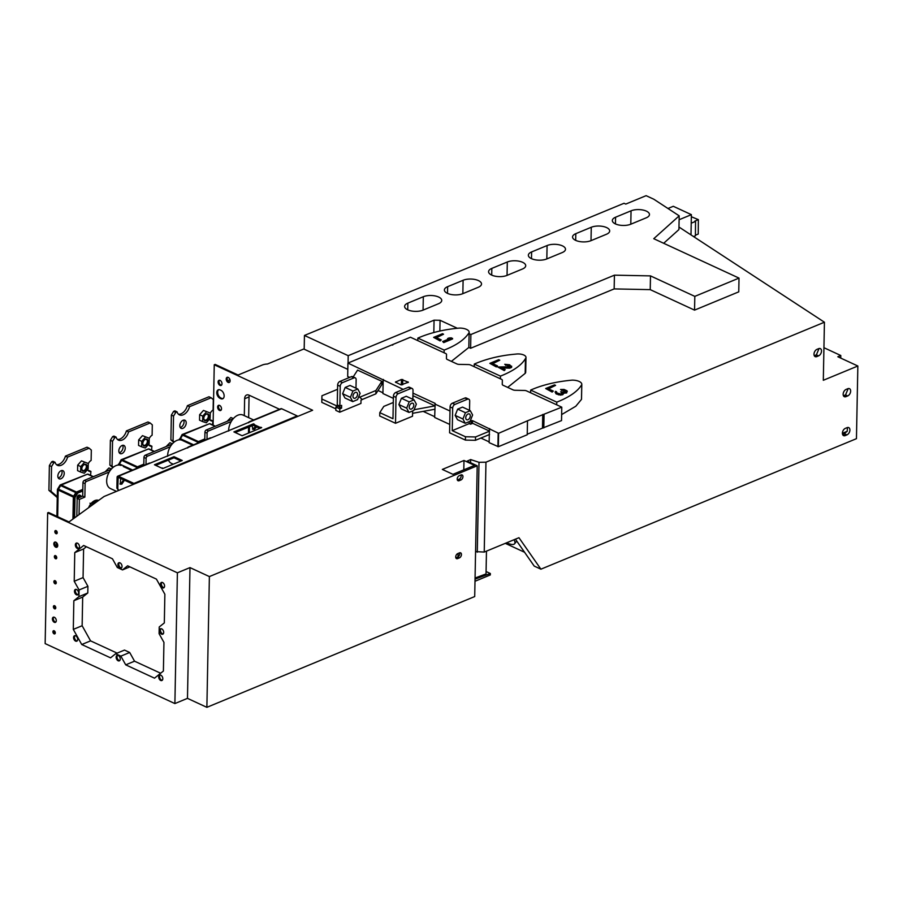 <?xml version="1.0" encoding="UTF-8"?>
<svg xmlns="http://www.w3.org/2000/svg" width="903" height="903" viewBox="0 0 903 903"><rect width="100%" height="100%" fill="white"/><g stroke="black" fill="none" stroke-linecap="round" stroke-linejoin="round"><path stroke-width="1.35" d="M179.381 439.817L182.113 434.535L208.74 424.004M198.513 442.775L204.789 439.795M204.8 439.513L197.949 443.012M180.781 439.896L180.171 439.817M215.106 426.318L209.496 423.721L183.264 434.569L198.423 441.578L204.812 438.937M197.035 443.396L197.791 442.154L182.632 435.156L180.442 438.723L193.614 444.807M198.423 441.578L197.723 443.113M204.8 439.4L198.491 442.131M180.171 439.614L180.442 438.723M209.417 423.721L182.632 434.794L180.182 439.129M182.632 435.156L183.264 434.569M180.182 439.072L182.857 434.761M209.496 423.721L215.354 426.216L209.959 423.699M180.058 439.016L180.036 439.806M180.047 439.264L179.404 438.971M112.796 467.63L109.895 465.113L110.38 440.303L112.638 436.6L114.805 437.605L116.069 437.075A9.29 5.915 114.8 0 0 118.474 440.122A9.29 5.915 114.8 0 0 128.565 431.916L150.158 422.976L152.314 424.85L152.122 435.201A6.186 3.939 -65.2 0 0 149.243 438.486M122.661 445.314A4.492 2.856 -65.2 0 1 122.458 449.717A4.492 2.856 -65.2 0 1 119.241 452.719M149.119 445.281A6.186 3.939 114.8 0 0 149.74 445.202L151.907 446.206L151.569 450.123M112.638 436.6L113.902 436.081L116.069 437.075M117.469 439.445A9.29 5.915 114.8 0 0 126.397 430.912L147.99 421.983L150.158 422.976M118.824 450.845A4.492 2.856 114.8 0 0 120.144 453.588A4.492 2.856 114.8 0 0 124.625 450.721A4.492 2.856 114.8 0 0 123.914 445.45A4.492 2.856 114.8 0 0 120.607 446.567A4.492 2.856 114.8 0 0 118.824 450.845M151.907 446.206A6.186 3.939 -65.2 0 1 150.079 446.048A6.186 3.939 -65.2 0 1 148.589 444.332M114.805 437.605L112.536 441.296L112.062 466.117L113.315 467.201M126.397 430.912L128.565 431.916M112.536 441.296L110.38 440.303M112.062 466.117L109.895 465.113M141.624 446.816L145.327 447.99L149.142 443.712L149.243 438.248L142.46 435.652L138.656 439.93L138.554 445.393L141.624 446.816L141.726 441.353L138.656 439.93M149.243 438.248L142.46 435.652M145.541 437.075L141.726 441.353M145.372 445.868A3.714 2.37 -65.2 0 1 142.787 443.61A3.714 2.37 -65.2 0 1 144.536 439.817A3.714 2.37 -65.2 0 1 148.058 440.845A3.714 2.37 -65.2 0 1 145.372 445.868M142.787 443.441A3.183 2.032 114.8 0 0 143.735 445.258A3.183 2.032 114.8 0 0 145.011 445.224A3.183 2.032 114.8 0 0 147.223 442.312A3.183 2.032 114.8 0 0 146.41 439.468A3.183 2.032 114.8 0 0 144.412 439.93M143.464 441.195A3.183 2.032 -65.2 0 1 143.137 441.894M118.395 465.034L121.126 459.751L147.753 449.231M137.527 468.002L143.803 465.022M143.803 464.74L136.951 468.239M119.783 465.113L119.173 465.045M154.12 451.545L148.498 448.949L122.277 459.796L137.437 466.795L143.814 464.153M136.048 468.612L136.804 467.382L121.645 460.372L119.456 463.939L132.628 470.034M137.437 466.795L136.737 468.33M143.803 464.627L137.504 467.348M119.185 464.842L119.456 463.939M148.419 448.949L121.645 460.022L119.196 464.356M121.645 460.372L122.277 459.796M119.196 464.3L121.871 459.988M148.498 448.949L154.368 451.432M119.061 464.244L119.049 465.034M119.061 464.492L118.406 464.187M116.476 491.356L110.403 488.546A12.687 8.082 -65.2 0 1 109.24 471.998L86.485 481.412A1.862 1.185 114.8 0 0 85.119 483.624L84.859 497.113L79.34 499.404L77.173 498.4L76.834 516.245M79.34 499.404L79.046 514.642M189.009 447.064L211.099 437.932A1.862 1.174 67.5 0 0 210.365 437.876L188.264 447.019A1.862 1.174 -112.5 0 1 189.009 447.064L150.112 463.149A1.862 1.174 67.5 0 0 149.367 463.104L117.695 476.208A1.862 1.174 -112.5 0 0 117.097 477.326L116.893 488.173L117.762 488.568L118.169 477.348L133.475 484.335M167.653 456.275A12.687 8.082 -65.2 0 1 170.238 446.771A12.687 8.082 -65.2 0 1 176.932 440.404A12.687 8.082 -65.2 0 1 182.034 440.292L192.666 445.202M173.274 464.198L171.389 463.329A12.687 8.082 -65.2 0 1 168.443 460.09M188.264 447.019A1.862 1.174 -112.5 0 0 187.677 447.99M211.099 437.932L249.996 421.848A1.862 1.174 -112.5 0 0 249.251 421.791A1.862 1.174 -112.5 0 0 248.675 422.773M228.651 431.047A12.687 8.082 -65.2 0 1 231.224 421.543A12.687 8.082 -65.2 0 1 237.929 415.177A12.687 8.082 -65.2 0 1 243.031 415.064L253.653 419.974M252.49 429.094L255.775 426.509M252.118 425.482L252.896 429.365L254.398 429.331L256.644 426.905M248.585 426.938L248.472 433.101M249.465 426.577L249.352 432.729M249.251 421.791L280.935 408.698A1.862 1.174 67.5 0 1 281.668 408.743L297.189 415.911L297.177 416.633M297.189 415.911L133.949 483.421L133.937 484.143M162.371 467.946L161.818 468.172L162.687 468.578L182.237 460.485L174.008 456.681L154.458 464.774L162.359 468.431M174.008 456.681L173.986 457.798L180.961 461.015M156.264 465.124L173.986 457.798M259.85 428.394L253.743 425.573L253.766 424.455L260.267 427.458L260.245 428.225M235.152 432.503L253.754 425.087M260.798 427.999L260.82 427.232L261.678 427.627L242.128 435.72L233.9 431.916L253.45 423.823L253.427 424.941M253.45 423.823L254.319 424.229L253.766 424.455M117.695 476.208A1.862 1.174 -112.5 0 1 118.428 476.253L133.949 483.421M118.665 490.464L116.893 488.173M118.654 490.464L117.762 488.568M109.24 471.998A12.687 8.082 -65.2 0 1 115.945 465.632A12.687 8.082 -65.2 0 1 121.047 465.519A1.862 1.185 114.8 0 0 120.855 465.429M119.907 483.929L120.934 483.771L123.621 479.775M120.675 478.409L120.313 484.2L121.803 484.166L124.49 480.182M105.132 471.806L108.958 467.946L111.351 469.063M110.505 470.091L110.256 469.978A1.862 1.185 114.8 0 0 109.511 469.989L84.318 480.407A1.862 1.185 114.8 0 0 82.952 482.631L82.692 496.119L84.859 497.113M166.118 446.579L169.945 442.718L172.349 443.836M171.502 444.874L171.243 444.75A1.862 1.185 114.8 0 0 170.498 444.773L145.304 455.191A1.862 1.185 114.8 0 0 143.949 457.403L143.791 465.417M170.238 446.771L147.471 456.184A1.862 1.185 114.8 0 0 146.117 458.408L145.993 464.503M184.426 441.398A1.862 1.185 114.8 0 0 184.235 441.274L182.067 440.269A1.862 1.185 114.8 0 0 181.853 440.212M245.413 416.17A1.862 1.185 114.8 0 0 245.232 416.046L243.065 415.053A1.862 1.185 114.8 0 0 242.839 414.985M233.335 418.608L230.92 417.491L227.116 421.351M232.489 419.647L232.24 419.523A1.862 1.185 114.8 0 0 231.484 419.545L206.302 429.963A1.862 1.185 114.8 0 0 204.936 432.176L204.789 440.19M231.224 421.543L208.458 430.968A1.862 1.185 114.8 0 0 207.103 433.18L206.99 439.276M77.173 498.4L82.692 496.119M693.549 236.575L695.412 235.818L695.547 221.416L691.224 223.176M695.412 235.198L698.233 234.046L698.369 219.643L694.813 221.088L695.547 221.416M691.348 216.743L698.369 219.643M509.969 366.731L497.79 367.024L504.28 370.027L505.217 369.643L500.172 367.307L508.818 367.679L511.629 366.832L509.687 364.789L504.732 364.304L508.57 365.094L509.969 366.731M442.651 341.537L443.723 342.598L452.561 338.941L451.489 337.88L449.096 337.925L447.583 338.546L449.987 338.512L442.651 341.537L443.734 342.045L452.572 338.388M447.583 338.546L448.577 339.088M436.465 337.699L443.554 334.212L442.47 333.715L433.632 337.372L440.122 340.375L441.251 339.912L435.833 337.406L443.554 334.212M433.632 337.372L440.111 340.928L441.251 339.912M417.852 338.094L444.152 350.082C456.534 345.296 464.864 339.449 469.154 332.552A9.188 4.018 1.1 0 0 469.176 332.281A9.188 4.018 1.1 0 0 459.469 328.082C444.039 329.414 430.167 332.755 417.852 338.094L417.807 340.623M504.732 364.304L510.037 366.584M501.504 367.916L509.732 368.164L511.617 367.386L511.651 366.189M497.79 367.024L504.269 370.58L505.217 369.643M492.688 363.683L499.765 360.195L498.682 359.699L489.844 363.356L496.345 366.358L497.474 365.896L492.056 363.39L499.765 360.195M489.844 363.356L496.334 366.911L497.474 365.896M474.267 364.078L500.465 376.111C513.254 371.054 521.584 365.207 525.456 358.581A7.574 3.319 1.1 0 0 525.986 357.407A7.574 3.319 1.1 0 0 515.782 354.111C500.397 355.443 486.559 358.762 474.267 364.078L474.21 366.697M555.097 392.06L556.124 393.922L560.492 395.119L562.919 394.588L563.709 393.234L566.689 392.873L566.96 390.785L564.07 389.453L560.56 389.475L564.398 390.265L566 391.496L564.307 392.195L560.639 391.823L562.422 393.132L560.718 394.001L557.264 393.053L555.684 391.338L555.097 392.06L556.135 393.369L560.503 394.566L563.506 393.64L563.179 392.67L566.7 392.32L567.298 391.281M556.462 392.444L556.587 391.755M560.639 391.823L562.264 393.336M560.56 389.475L565.865 391.755M548.516 388.854L555.593 385.367L554.51 384.87L545.672 388.527L552.162 391.53L553.291 391.067L547.884 388.561L555.593 385.367M545.672 388.527L552.151 392.083L553.291 391.067M581.769 384.61A9.188 4.018 1.1 0 0 581.803 384.339A9.188 4.018 1.1 0 0 572.096 380.14C556.113 381.619 542.297 384.938 530.671 390.073L556.779 402.14C569.556 397.083 577.897 391.236 581.769 384.61L581.487 399.386A9.188 4.018 1.1 0 0 581.509 399.115A9.188 4.018 1.1 0 0 581.498 398.844M507.678 387.387L525.174 373.368A7.574 3.319 1.1 0 0 525.704 372.183L525.986 357.407M561.643 414.579L575.798 406.248L581.487 399.386M470.418 420.459L472.54 420.663L498.614 433.305L527.499 420.787L527.239 434.196L561.531 420.584L561.779 407.174L526.562 390.897A3.093 1.354 1.1 0 0 524.383 390.457L515.139 390.277A3.093 1.354 -178.9 0 1 512.96 389.836L503.14 385.299A3.093 1.354 -178.9 0 1 502.26 384.328A3.093 1.354 -178.9 0 1 502.26 384.317L502.35 380.276A3.093 1.354 1.1 0 0 502.35 380.265A3.093 1.354 1.1 0 0 501.47 379.294L470.553 365.004A3.093 1.354 1.1 0 0 468.375 364.564L459.119 364.383A3.093 1.354 -178.9 0 1 456.941 363.943L447.324 359.496A3.093 1.354 -178.9 0 1 446.432 358.525A3.093 1.354 -178.9 0 1 446.432 358.514L446.534 354.473A3.093 1.354 1.1 0 0 445.642 353.491L410.447 337.225L347.937 363.074L403.201 389.396M489.403 429.241L489.144 442.639L498.354 446.703L527.228 434.761L527.487 421.362M480.893 438.057L489.155 441.872M412.976 393.132L435.156 403.381L434.659 417.457L449.739 424.421M423.191 411.384L434.682 416.689M383.177 380.129L382.917 393.539L393.369 398.37M347.937 363.074L347.678 376.472L349.664 377.398M378.018 390.502L382.928 392.771M451.365 361.358L468.838 347.452L469.108 333.715L470.881 334.528L614.424 275.167L650.487 275.889L694.813 296.376L739.015 278.101L653.761 238.697L679.191 215.84L653.806 199.224L646.108 195.669L625.779 204.078L624.052 203.277L304.446 335.453L304.187 349.201L347.813 369.372M678.966 227.025L824.428 322.213L485.961 462.189L479.008 462.313L470.644 459.571L467.122 461.14L477.213 465.801L209.383 576.577L189.991 567.603L177.394 572.818L47.656 512.848L48.548 512.486L68.989 521.934L104.048 496.503L312.63 410.244L214.248 364.767L215.14 364.406L238.099 375.016L262.186 365.06A9.29 4.063 -178.9 0 1 267.469 364.011L304.198 348.829M663.682 243.279L678.921 229.576L679.191 215.84M468.838 347.452L470.621 348.276L614.153 288.915L650.228 289.637L694.554 310.124L738.756 291.85L739.015 278.101M474.606 465.372L463.984 460.462L442.335 469.425L452.945 474.323L474.606 465.372M463.803 469.831L463.984 460.462M475.068 578.01L486.028 573.947L486.469 551.135M486.074 571.52L490.34 573.495L475.046 579.15M823.942 347.711L840.795 355.511L837.815 356.741L857.85 366.008L856.45 438.677L540.908 569.183L518.954 537.703L484.234 552.06L475.565 551.62M846.088 389.43A4.018 2.562 114.8 0 0 843.3 393.098A4.018 2.562 114.8 0 0 844.328 396.688A4.018 2.562 114.8 0 0 845.953 396.654L847.714 395.932A4.018 2.562 114.8 0 0 850.502 392.252A4.018 2.562 114.8 0 0 849.475 388.662A4.018 2.562 114.8 0 0 847.849 388.696L846.088 389.419M818.558 355.872A4.018 2.562 114.8 0 0 821.358 352.193A4.018 2.562 114.8 0 0 820.319 348.603A4.018 2.562 114.8 0 0 818.705 348.637L816.933 349.371A4.018 2.562 114.8 0 0 814.145 353.039A4.018 2.562 114.8 0 0 815.172 356.64A4.018 2.562 114.8 0 0 816.797 356.606L818.558 355.872L816.38 354.856L819.044 348.524M845.197 435.607L846.969 434.874A4.018 2.562 114.8 0 0 849.757 431.194A4.018 2.562 114.8 0 0 848.73 427.604A4.018 2.562 114.8 0 0 847.104 427.638L845.343 428.372A4.018 2.562 114.8 0 0 842.544 432.052A4.018 2.562 114.8 0 0 843.583 435.641A4.018 2.562 114.8 0 0 845.197 435.607L843.03 434.603L847.217 431.295L847.443 427.525M857.85 366.008L823.31 380.287L824.428 322.213M484.234 552.06L485.961 462.189M843.436 395.762L845.535 394.927L848.188 388.583M814.28 355.703L816.38 354.856M847.217 431.295L842.397 433.282M679.112 219.734L691.382 214.654L690.998 234.893M667.96 208.491L673.288 206.29L691.382 214.654M524.575 552.264L505.296 543.346M540.908 569.183L534.215 566.091L515.432 539.159M477.213 465.801L474.707 596.556L206.877 707.331L187.474 698.358L174.889 703.572L45.15 643.602L47.656 512.848M475.001 581.272L490.318 574.94L490.34 573.495M458.002 556.914L458.058 553.46M459.413 557.873A2.788 1.772 -65.2 0 0 461.343 555.322A2.788 1.772 -65.2 0 0 460.632 552.839A2.788 1.772 -65.2 0 0 459.514 552.862L457.742 553.595A2.788 1.772 -65.2 0 0 455.812 556.146A2.788 1.772 -65.2 0 0 456.523 558.63A2.788 1.772 -65.2 0 0 457.652 558.607L459.413 557.873L457.686 557.072A2.788 1.772 114.8 0 0 459.582 552.839M460.914 479.978A2.788 1.772 -65.2 0 0 462.844 477.427A2.788 1.772 -65.2 0 0 462.122 474.944A2.788 1.772 -65.2 0 0 461.004 474.967L459.243 475.7A2.788 1.772 -65.2 0 0 457.302 478.24A2.788 1.772 -65.2 0 0 458.024 480.735A2.788 1.772 -65.2 0 0 459.142 480.712L460.914 479.978L459.175 479.177A2.788 1.772 114.8 0 0 461.072 474.944M206.877 707.331L209.383 576.577M187.474 698.358L189.991 567.603M174.889 703.572L177.394 572.818M76.574 589.512A2.935 1.862 -112.5 0 0 75.4 589.433A2.935 1.862 -112.5 0 0 74.543 592.029A2.935 1.862 -112.5 0 0 76.473 594.795A2.935 1.862 -112.5 0 0 77.647 594.863A2.935 1.862 -112.5 0 0 78.505 592.278A2.935 1.862 -112.5 0 0 76.574 589.512M75.683 635.825A2.935 1.862 -112.5 0 0 74.509 635.746A2.935 1.862 -112.5 0 0 73.662 638.342A2.935 1.862 -112.5 0 0 75.581 641.107A2.935 1.862 -112.5 0 0 76.766 641.186A2.935 1.862 -112.5 0 0 77.613 638.59A2.935 1.862 -112.5 0 0 75.683 635.825M118.248 655.499A2.935 1.862 -112.5 0 0 117.074 655.42A2.935 1.862 -112.5 0 0 116.216 658.016A2.935 1.862 -112.5 0 0 118.146 660.782A2.935 1.862 -112.5 0 0 119.32 660.849A2.935 1.862 -112.5 0 0 120.178 658.264A2.935 1.862 -112.5 0 0 118.248 655.499M160.7 680.456A2.935 1.862 -112.5 0 0 161.874 680.523A2.935 1.862 -112.5 0 0 162.732 677.927A2.935 1.862 -112.5 0 0 160.802 675.162A2.935 1.862 -112.5 0 0 159.628 675.094A2.935 1.862 -112.5 0 0 158.77 677.679A2.935 1.862 -112.5 0 0 160.7 680.456M161.592 634.132A2.935 1.862 -112.5 0 0 162.766 634.211A2.935 1.862 -112.5 0 0 163.612 631.615A2.935 1.862 -112.5 0 0 161.693 628.849A2.935 1.862 -112.5 0 0 160.508 628.77A2.935 1.862 -112.5 0 0 159.662 631.366A2.935 1.862 -112.5 0 0 161.592 634.132M162.472 587.819A2.935 1.862 -112.5 0 0 163.646 587.887A2.935 1.862 -112.5 0 0 164.504 585.302A2.935 1.862 -112.5 0 0 162.574 582.537A2.935 1.862 -112.5 0 0 161.4 582.458A2.935 1.862 -112.5 0 0 160.542 585.054A2.935 1.862 -112.5 0 0 162.472 587.819M119.918 568.145A2.935 1.862 -112.5 0 0 121.092 568.224A2.935 1.862 -112.5 0 0 121.95 565.628A2.935 1.862 -112.5 0 0 120.02 562.862A2.935 1.862 -112.5 0 0 118.846 562.783A2.935 1.862 -112.5 0 0 117.988 565.38A2.935 1.862 -112.5 0 0 119.918 568.145M77.466 543.188A2.935 1.862 -112.5 0 0 76.292 543.121A2.935 1.862 -112.5 0 0 75.434 545.705A2.935 1.862 -112.5 0 0 77.365 548.482A2.935 1.862 -112.5 0 0 78.538 548.55A2.935 1.862 -112.5 0 0 79.396 545.954A2.935 1.862 -112.5 0 0 77.466 543.188M55.094 580.697A1.704 1.084 -112.5 0 0 54.417 580.663A1.704 1.084 -112.5 0 0 53.92 582.164A1.704 1.084 -112.5 0 0 55.038 583.767A1.704 1.084 -112.5 0 0 55.715 583.801A1.704 1.084 -112.5 0 0 56.212 582.3A1.704 1.084 -112.5 0 0 55.094 580.697M55.58 555.661A1.704 1.084 -112.5 0 0 54.902 555.616A1.704 1.084 -112.5 0 0 54.406 557.117A1.704 1.084 -112.5 0 0 55.523 558.72A1.704 1.084 -112.5 0 0 56.2 558.765A1.704 1.084 -112.5 0 0 56.697 557.264A1.704 1.084 -112.5 0 0 55.58 555.661M55.839 542.172A2.788 1.772 -112.5 0 0 54.722 542.105A2.788 1.772 -112.5 0 0 53.909 544.554A2.788 1.772 -112.5 0 0 55.738 547.184A2.788 1.772 -112.5 0 0 56.855 547.252A2.788 1.772 -112.5 0 0 57.668 544.791A2.788 1.772 -112.5 0 0 55.839 542.172M56.065 530.625A1.704 1.084 -112.5 0 0 55.376 530.58A1.704 1.084 -112.5 0 0 54.88 532.081A1.704 1.084 -112.5 0 0 55.997 533.684A1.704 1.084 -112.5 0 0 56.686 533.729A1.704 1.084 -112.5 0 0 57.171 532.228A1.704 1.084 -112.5 0 0 56.065 530.625M54.135 630.779A1.704 1.084 -112.5 0 0 53.458 630.734A1.704 1.084 -112.5 0 0 52.961 632.235A1.704 1.084 -112.5 0 0 54.078 633.838A1.704 1.084 -112.5 0 0 54.756 633.883A1.704 1.084 -112.5 0 0 55.252 632.382A1.704 1.084 -112.5 0 0 54.135 630.779M54.62 605.744A1.704 1.084 -112.5 0 0 53.943 605.699A1.704 1.084 -112.5 0 0 53.446 607.2A1.704 1.084 -112.5 0 0 54.564 608.803A1.704 1.084 -112.5 0 0 55.241 608.848A1.704 1.084 -112.5 0 0 55.738 607.347A1.704 1.084 -112.5 0 0 54.62 605.744M54.394 617.291A2.788 1.772 -112.5 0 0 53.288 617.212A2.788 1.772 -112.5 0 0 52.476 619.672A2.788 1.772 -112.5 0 0 54.304 622.291A2.788 1.772 -112.5 0 0 55.41 622.359A2.788 1.772 -112.5 0 0 56.223 619.909A2.788 1.772 -112.5 0 0 54.394 617.291M73.301 629.391L81.744 644.516L110.55 657.835L115.652 653.738L120.855 656.142L125.709 664.845L154.515 678.164L163.398 671.031L163.94 642.383L159.086 633.68L159.21 626.998L164.323 622.912L164.865 594.253L156.422 579.116L127.616 565.809L122.515 569.906L117.311 567.502L112.457 558.799L83.652 545.48L74.768 552.602L74.215 581.261L79.08 589.964L78.945 596.635L73.843 600.732L73.301 629.391L82.139 625.734L90.582 640.87L117.119 653.129M54.925 580.64A1.704 1.084 -112.5 0 0 55.918 583.394A1.704 1.084 -112.5 0 0 56.099 583.462M55.41 555.605A1.704 1.084 -112.5 0 0 56.404 558.359A1.704 1.084 -112.5 0 0 56.573 558.426M55.207 542.014A2.788 1.772 -112.5 0 0 54.891 544.554A2.788 1.772 -112.5 0 0 56.629 546.812A2.788 1.772 -112.5 0 0 57.261 546.97M55.884 530.558A1.704 1.084 -112.5 0 0 56.889 533.323A1.704 1.084 -112.5 0 0 57.058 533.38M53.966 630.712A1.704 1.084 -112.5 0 0 54.959 633.477A1.704 1.084 -112.5 0 0 55.128 633.534M54.451 605.676A1.704 1.084 -112.5 0 0 55.444 608.43A1.704 1.084 -112.5 0 0 55.614 608.498M53.762 617.133A2.788 1.772 -112.5 0 0 53.446 619.672A2.788 1.772 -112.5 0 0 55.185 621.93A2.788 1.772 -112.5 0 0 55.817 622.088M279.546 409.262L249.07 395.175A6.186 3.928 -112.5 0 0 246.598 395.017A6.186 3.928 -112.5 0 0 244.634 398.742L244.307 415.617M230.118 380.806A2.788 1.772 67.5 0 1 229.238 382.477A2.788 1.772 67.5 0 1 228.12 382.409A2.788 1.772 67.5 0 1 226.292 379.779A2.788 1.772 67.5 0 1 227.104 377.33A2.788 1.772 67.5 0 1 229.125 378.109A2.788 1.772 67.5 0 1 230.118 380.806M222.003 383.786A2.788 1.772 67.5 0 1 221.111 385.457A2.788 1.772 67.5 0 1 220.005 385.389A2.788 1.772 67.5 0 1 218.176 382.77A2.788 1.772 67.5 0 1 218.989 380.31A2.788 1.772 67.5 0 1 220.998 381.089A2.788 1.772 67.5 0 1 222.003 383.786M220.106 389.927L220.975 390.333A4.639 2.946 67.5 0 1 224.023 394.701A4.639 2.946 67.5 0 1 222.669 398.799A4.639 2.946 67.5 0 1 220.817 398.674L219.948 398.279A4.639 2.946 67.5 0 1 216.901 393.911A4.639 2.946 67.5 0 1 218.255 389.814A4.639 2.946 67.5 0 1 220.106 389.927M221.517 408.822A2.788 1.772 67.5 0 1 220.637 410.504A2.788 1.772 67.5 0 1 219.519 410.425A2.788 1.772 67.5 0 1 217.691 407.806A2.788 1.772 67.5 0 1 218.503 405.357A2.788 1.772 67.5 0 1 220.524 406.124A2.788 1.772 67.5 0 1 221.517 408.822M213.097 425.144L214.248 364.767M221.517 385.186A2.788 1.772 67.5 0 1 220.885 385.028A2.788 1.772 -112.5 0 1 219.147 382.77A2.788 1.772 -112.5 0 1 219.463 380.231M223.086 398.55A4.639 2.946 67.5 0 1 221.698 398.313L219.948 398.279M218.718 389.69A4.639 2.946 -112.5 0 0 217.871 393.9A4.639 2.946 -112.5 0 0 220.829 397.907M221.032 410.222A2.788 1.772 67.5 0 1 220.4 410.064A2.788 1.772 -112.5 0 1 218.661 407.806A2.788 1.772 -112.5 0 1 218.989 405.266M227.59 377.24A2.788 1.772 -112.5 0 0 227.872 381.032L229.881 379.418M229.644 382.195A2.788 1.772 67.5 0 1 229.012 382.037A2.788 1.772 67.5 0 1 227.872 381.032M630.745 224.226A10.836 4.741 -178.9 0 1 618.927 225.016A10.836 4.741 -178.9 0 1 612.336 220.513A10.836 4.741 -178.9 0 1 615.586 217.217L631.05 210.817A10.836 4.741 -178.9 0 1 642.868 210.027A10.836 4.741 -178.9 0 1 649.46 214.53A10.836 4.741 -178.9 0 1 646.209 217.826L630.745 224.226M423.022 310.135A10.836 4.741 -178.9 0 1 411.204 310.925A10.836 4.741 -178.9 0 1 404.612 306.422A10.836 4.741 -178.9 0 1 407.863 303.126L423.326 296.726A10.836 4.741 -178.9 0 1 435.144 295.936A10.836 4.741 -178.9 0 1 441.736 300.439A10.836 4.741 -178.9 0 1 438.486 303.735L423.022 310.135M462.799 293.678A10.836 4.741 -178.9 0 1 450.981 294.468A10.836 4.741 -178.9 0 1 444.389 289.965A10.836 4.741 -178.9 0 1 447.64 286.669L463.104 280.269A10.836 4.741 -178.9 0 1 474.922 279.478A10.836 4.741 -178.9 0 1 481.513 283.982A10.836 4.741 -178.9 0 1 478.263 287.278L462.799 293.678M546.766 258.947A10.836 4.741 -178.9 0 1 534.96 259.748A10.836 4.741 -178.9 0 1 528.357 255.233A10.836 4.741 -178.9 0 1 531.607 251.937L547.083 245.548A10.836 4.741 -178.9 0 1 558.901 244.747A10.836 4.741 -178.9 0 1 565.492 249.262A10.836 4.741 -178.9 0 1 562.242 252.558L546.766 258.947M506.989 275.404A10.836 4.741 -178.9 0 1 495.183 276.194A10.836 4.741 -178.9 0 1 488.579 271.69A10.836 4.741 -178.9 0 1 491.83 268.394L507.305 261.994A10.836 4.741 -178.9 0 1 519.123 261.204A10.836 4.741 -178.9 0 1 525.715 265.708A10.836 4.741 -178.9 0 1 522.465 269.004L506.989 275.404M590.968 240.672A10.836 4.741 -178.9 0 1 579.15 241.462A10.836 4.741 -178.9 0 1 572.558 236.958A10.836 4.741 -178.9 0 1 575.809 233.663L591.273 227.263A10.836 4.741 -178.9 0 1 603.091 226.472A10.836 4.741 -178.9 0 1 609.683 230.976A10.836 4.741 -178.9 0 1 606.432 234.272L590.968 240.672M469.108 333.715A18.715 8.195 1.1 0 0 469.131 333.591A9.188 4.018 1.1 0 0 469.154 333.32A9.188 4.018 1.1 0 0 469.142 333.038M304.446 335.453L348.197 355.68L434.061 320.17L440.066 320.294L457.099 328.161M439.863 331.017L440.066 320.294M470.621 348.276L470.881 334.528M433.824 332.631L434.061 320.17M348.061 363.017L348.197 355.68M444.107 352.78L444.152 350.082M614.153 288.915L614.424 275.167M650.228 289.637L650.487 275.889M694.554 310.124L694.813 296.376M506.639 542.793A20.735 5.576 -141.9 0 0 514.597 543.764A20.735 5.576 -141.9 0 0 514.055 539.723M455.846 557.828A2.788 1.772 114.8 0 0 455.913 557.806L457.686 557.072M457.336 479.933A2.788 1.772 114.8 0 0 457.415 479.911L459.175 479.177M249.296 395.288A6.186 3.928 -112.5 0 0 249.047 396.914L248.652 417.66M81.744 644.516L90.582 640.87M73.843 600.732L82.681 597.075L82.139 625.734M78.945 596.635L87.794 592.978L82.681 597.075M79.08 589.964L87.918 586.307L87.794 592.978M74.215 581.261L83.065 577.604L87.918 586.307M74.768 552.602L83.607 548.945L83.065 577.604M86.361 546.744L83.607 548.945M122.515 569.906L129.885 566.858M125.709 664.845L134.547 661.188L160.644 673.243M120.855 656.142L129.693 652.485L134.547 661.188M115.652 653.738L124.49 650.081L129.693 652.485M76.778 543.03A2.935 1.862 -112.5 0 0 76.405 545.705A2.935 1.862 -112.5 0 0 78.245 548.11A2.935 1.862 -112.5 0 0 78.945 548.279M119.331 562.693A2.935 1.862 -112.5 0 0 118.959 565.38A2.935 1.862 -112.5 0 0 120.81 567.784A2.935 1.862 -112.5 0 0 121.499 567.953M161.885 582.367A2.935 1.862 -112.5 0 0 161.524 585.054A2.935 1.862 -112.5 0 0 163.364 587.447A2.935 1.862 -112.5 0 0 164.053 587.616M160.994 628.68A2.935 1.862 -112.5 0 0 160.632 631.366A2.935 1.862 -112.5 0 0 162.472 633.771A2.935 1.862 -112.5 0 0 163.161 633.929M160.102 675.004A2.935 1.862 -112.5 0 0 159.741 677.679A2.935 1.862 -112.5 0 0 161.581 680.083A2.935 1.862 -112.5 0 0 162.28 680.252M117.548 655.33A2.935 1.862 -112.5 0 0 117.187 658.016A2.935 1.862 -112.5 0 0 119.027 660.409A2.935 1.862 -112.5 0 0 119.715 660.578M74.994 635.656A2.935 1.862 -112.5 0 0 74.633 638.342A2.935 1.862 -112.5 0 0 76.473 640.746A2.935 1.862 -112.5 0 0 77.161 640.916M75.886 589.343A2.935 1.862 -112.5 0 0 75.525 592.029A2.935 1.862 -112.5 0 0 77.365 594.422A2.935 1.862 -112.5 0 0 78.053 594.592M470.587 462.742L470.644 459.571M477.281 552.184L479.008 462.313M840.749 358.096L840.795 355.511M401.034 384.87L395.424 382.104L401.451 379.452L408.37 382.24L401.034 384.87M527.499 420.787L561.779 407.174M434.919 404.047L449.999 411.023M498.354 446.703L498.614 433.305M498.14 446.601L498.4 433.203M497.925 446.692L498.174 433.293M489.629 429.139L489.64 428.575M475.531 436.962L489.607 431.137L472.709 423.326L470.553 424.207L469.255 423.609L452.245 430.652L465.463 436.759L475.531 436.962L475.463 440.303L489.55 434.478M362.261 399.476L375.874 393.843L381.777 384.655L381.845 381.326L357.577 370.106L353.197 376.912M337.553 389.306L321.942 395.762L321.863 399.024L337.666 406.327L335.905 407.061L335.837 410.402L339.731 412.197L360.952 403.427L361.008 400.085L362.34 399.544L358.83 396.496M321.863 399.024L321.807 402.366L335.871 408.867M412.581 413.326L434.817 409.251M393.29 402.49L383.798 406.406L379.791 412.637L392.974 418.732L393.415 396.203L396.011 397.399L395.514 423.281L412.524 416.238L412.637 410.933M395.514 423.281L379.723 415.978L379.791 412.637M452.245 430.652L452.674 408.111A3.093 1.975 -65.2 0 1 454.943 404.42L467.528 399.205A3.093 1.975 -65.2 0 1 468.781 399.182L466.185 397.975A3.093 1.975 -65.2 0 0 464.932 398.009L452.335 403.212A3.093 1.975 -65.2 0 0 450.078 406.914L449.581 432.785L465.406 440.1L475.463 440.303M392.715 345.127L392.726 344.551M543.809 427.909L544.069 414.511M412.919 395.683L434.885 405.842M470.937 424.049L471.005 420.73M359.676 397.23L375.93 390.502L381.845 381.326M335.905 407.061L339.799 408.867L341.571 408.133L338.964 406.937L338.986 405.695M414.127 409.714L434.885 405.91M341.571 408.133L341.616 405.368L339.855 406.102L337.248 404.894L337.632 385.129A3.093 1.975 -65.2 0 1 339.9 381.427L351.391 376.675A3.093 1.975 -65.2 0 1 352.633 376.653L355.229 377.849A3.093 1.975 -65.2 0 1 356.143 379.745L355.985 388.188M356.346 397.331A3.183 2.032 -65.2 0 1 353.92 398.212A3.183 2.032 -65.2 0 1 354.168 393.302A3.183 2.032 -65.2 0 1 356.595 392.421A3.183 2.032 -65.2 0 1 356.346 397.331M357.791 389.024L352.938 391.033L350.409 397.32L352.734 401.609L357.588 399.6L360.105 393.313L357.791 389.024L350.014 385.434L345.172 387.443L342.643 393.731L350.409 397.32M352.734 401.609L344.969 398.009L342.643 393.731M339.799 408.867L339.731 412.197M339.855 406.102L340.228 386.326A3.093 1.975 -65.2 0 1 342.497 382.635L353.987 377.883A3.093 1.975 -65.2 0 1 355.229 377.849M375.93 390.502L375.874 393.843M345.172 387.443L352.938 391.033M393.415 396.203A3.093 1.975 -65.2 0 1 395.672 392.512L408.269 387.297A3.093 1.975 -65.2 0 1 409.51 387.274L412.118 388.471A3.093 1.975 -65.2 0 1 413.021 390.367L412.852 399.318M412.603 408.167A3.183 2.032 -65.2 0 1 410.176 409.048A3.183 2.032 -65.2 0 1 410.425 404.138A3.183 2.032 -65.2 0 1 412.852 403.257A3.183 2.032 -65.2 0 1 412.603 408.167M409.194 401.869L406.666 408.156L408.991 412.445L413.834 410.436L416.362 404.149L414.037 399.86L409.194 401.869L401.429 398.279L398.9 404.567L406.666 408.156M401.429 398.279L406.271 396.27L414.037 399.86M408.991 412.445L401.225 408.856L398.9 404.567M396.011 397.399A3.093 1.975 -65.2 0 1 398.279 393.708L410.865 388.493A3.093 1.975 -65.2 0 1 412.118 388.471M465.248 423.281L457.471 419.692L455.157 415.403L462.923 418.992L465.248 423.281L470.091 421.272L472.619 414.985L470.294 410.707L465.451 412.705L462.923 418.992M470.294 410.707L462.528 407.106L457.674 409.115L455.157 415.403M468.781 399.182A3.093 1.975 -65.2 0 1 469.695 401.079L469.515 410.334M469.3 421.599L469.255 423.609M465.463 436.759L465.406 440.1M468.07 413.98A3.183 2.032 -65.2 0 1 469.357 413.958A3.183 2.032 -65.2 0 1 470.17 416.802A3.183 2.032 -65.2 0 1 467.957 419.714A3.183 2.032 -65.2 0 1 466.682 419.748A3.183 2.032 -65.2 0 1 465.858 416.893A3.183 2.032 -65.2 0 1 468.07 413.98M457.674 409.115L465.451 412.705M525.174 373.368L525.456 358.581M500.409 378.808L500.465 376.111M556.722 404.837L556.779 402.14M530.614 392.771L530.671 390.073M505.624 365.286L505.635 364.722M506.549 365.218L506.56 364.654M509.992 366.483L510.003 365.918M558.483 394.848L558.494 394.284M561.35 392.715L561.361 392.15M565.82 391.654L565.831 391.089M565.109 391.157L565.12 390.593M562.377 390.389L562.388 389.825M561.452 390.457L561.463 389.893M566.316 393.031L566.328 392.466M562.163 394.904L562.174 394.34M57.261 497.576L48.909 490.34L49.383 465.519L51.652 461.828L53.819 462.833L55.083 462.302A9.29 5.915 114.8 0 0 57.487 465.35A9.29 5.915 114.8 0 0 67.567 457.132L89.171 448.204L91.327 450.078L91.124 460.428A6.186 3.939 -65.2 0 0 88.246 463.713M61.664 470.542A4.492 2.856 -65.2 0 1 61.472 474.944A4.492 2.856 -65.2 0 1 58.243 477.947M88.133 470.508A6.186 3.939 114.8 0 0 88.754 470.429L90.921 471.434L90.571 475.339M51.652 461.828L52.916 461.298L55.083 462.302M56.483 464.673A9.29 5.915 114.8 0 0 65.411 456.139L87.004 447.199L89.171 448.204M57.837 476.073A4.492 2.856 114.8 0 0 59.158 478.816A4.492 2.856 114.8 0 0 63.628 475.937A4.492 2.856 114.8 0 0 62.917 470.666A4.492 2.856 114.8 0 0 59.621 471.784A4.492 2.856 114.8 0 0 57.837 476.073M90.921 471.434A6.186 3.939 -65.2 0 1 89.092 471.276A6.186 3.939 -65.2 0 1 87.591 469.56M53.819 462.833L51.55 466.524L51.076 491.334L57.273 496.718M65.411 456.139L67.567 457.132M51.55 466.524L49.383 465.519M51.076 491.334L48.909 490.34M80.638 472.043L84.34 473.217L88.144 468.928L88.257 463.476L81.473 460.869L77.669 465.158L77.556 470.621L80.638 472.043L80.739 466.58L77.669 465.158M88.257 463.476L81.473 460.869M84.555 462.291L80.739 466.58M84.385 471.095A3.714 2.37 -65.2 0 1 81.789 468.838A3.714 2.37 -65.2 0 1 83.55 465.034A3.714 2.37 -65.2 0 1 87.06 466.072A3.714 2.37 -65.2 0 1 84.385 471.095M81.801 468.668A3.183 2.032 114.8 0 0 82.737 470.474A3.183 2.032 114.8 0 0 84.024 470.452A3.183 2.032 114.8 0 0 86.237 467.54A3.183 2.032 114.8 0 0 85.413 464.695A3.183 2.032 114.8 0 0 83.426 465.147M82.478 466.411A3.183 2.032 -65.2 0 1 82.15 467.122M56.099 558.167L56.133 556.101M56.313 546.642L56.392 542.534M56.573 533.131L56.641 531.099M57.16 543.471L57.092 546.958M57.036 543.267L56.968 546.936M93.167 504.393A8.737 5.565 -65.2 0 1 96.192 502.203M56.9 516.347L57.42 489.415L60.129 484.979L86.756 474.447M77.161 499.088A2.472 1.58 -65.2 0 1 76.969 498.117A2.472 1.58 -65.2 0 1 77.951 495.747A2.472 1.58 -65.2 0 1 79.769 495.137A2.472 1.58 -65.2 0 1 80.107 495.386M73.73 518.503L74.136 497.147L76.857 492.711L77.714 493.106L75.005 497.542L74.61 517.859M77.714 493.106L82.794 491.006M76.857 492.711L82.805 490.25M82.816 489.968L76.507 492.575L73.922 496.797L73.504 518.661M72.929 519.078L73.346 497.068L58.187 490.058L57.679 516.708M93.133 476.761L87.512 474.165L61.28 485.013L76.439 492.022L82.828 489.381M60.648 485.6L58.469 489.166L73.628 496.176L75.807 492.609L60.648 485.6L61.28 485.013M73.628 496.176L73.346 497.068M76.439 492.022L73.493 496.65M73.922 496.797L73.369 518.762M82.816 489.855L76.507 492.575M58.187 490.058L58.469 489.166M87.467 474.188L60.659 485.25L58.198 489.573M58.198 489.528L60.873 485.204M87.512 474.165L93.381 476.66L87.975 474.143M58.074 489.46L57.544 516.651M60.129 484.979L60.783 485.306M75.005 497.542L74.136 497.147M58.063 489.719L57.42 489.415M79.791 497.316A4.007 2.551 -112.5 0 0 79.724 496.921A3.826 1.671 1.1 0 0 80.175 496.729A4.007 2.551 -112.5 0 1 80.254 497.124M81.236 496.718A2.472 1.58 114.8 0 0 80.514 495.476A2.472 1.58 114.8 0 0 77.737 498.174M91.101 505.894A9.899 6.31 -65.2 0 1 98.258 500.702M88.607 507.7A9.899 6.31 -65.2 0 1 98.675 500.397M173.794 442.402L170.893 439.885L171.367 415.075L173.624 411.373L175.792 412.378L177.067 411.858A9.29 5.915 114.8 0 0 179.471 414.895A9.29 5.915 114.8 0 0 189.551 406.689L211.155 397.76L213.311 399.623L213.108 409.985A6.186 3.939 -65.2 0 0 210.23 413.258M183.648 420.087A4.492 2.856 -65.2 0 1 183.444 424.489A4.492 2.856 -65.2 0 1 180.228 427.491M210.106 420.064A6.186 3.939 114.8 0 0 210.738 419.985L212.905 420.979L212.555 424.895M173.624 411.373L174.9 410.854L177.067 411.858M178.467 414.229A9.29 5.915 114.8 0 0 187.384 405.684L208.988 396.756L211.155 397.76M179.821 425.618A4.492 2.856 114.8 0 0 181.142 428.372A4.492 2.856 114.8 0 0 185.612 425.494A4.492 2.856 114.8 0 0 184.901 420.222A4.492 2.856 114.8 0 0 181.605 421.34A4.492 2.856 114.8 0 0 179.821 425.618M212.905 420.979A6.186 3.939 -65.2 0 1 211.076 420.821A6.186 3.939 -65.2 0 1 209.575 419.105M175.792 412.378L173.534 416.08L173.06 440.89L174.302 441.973M187.384 405.684L189.551 406.689M173.534 416.08L171.367 415.075M173.06 440.89L170.893 439.885M202.622 421.588L206.324 422.773L210.128 418.484L210.241 413.021L203.457 410.425L199.642 414.714L199.54 420.166L202.622 421.588L202.723 416.125L199.642 414.714M210.241 413.021L203.457 410.425M206.527 411.847L202.723 416.125M206.358 420.651A3.714 2.37 -65.2 0 1 203.773 418.382A3.714 2.37 -65.2 0 1 205.534 414.59A3.714 2.37 -65.2 0 1 209.044 415.617A3.714 2.37 -65.2 0 1 206.358 420.651M203.785 418.224A3.183 2.032 114.8 0 0 204.721 420.03A3.183 2.032 114.8 0 0 206.008 420.008A3.183 2.032 114.8 0 0 208.221 417.096A3.183 2.032 114.8 0 0 207.397 414.24A3.183 2.032 114.8 0 0 205.41 414.703M204.45 415.967A3.183 2.032 -65.2 0 1 204.123 416.678M253.529 428.936L254.398 429.331M249.996 421.848L281.668 408.743M118.428 476.253L150.112 463.149M118.609 477.461L117.966 477.721M120.934 483.771L121.803 484.166M85.119 483.624L82.952 482.631M86.485 481.412L84.318 480.407M110.313 470.361L109.511 469.989M146.117 458.408L143.949 457.403M147.471 456.184L145.304 455.191M171.299 445.134L170.498 444.773M232.297 419.918L231.484 419.545M208.458 430.968L206.302 429.963M207.103 433.18L204.936 432.176M847.714 395.932L845.535 394.927M845.953 396.654L843.774 395.649M846.969 434.874L844.802 433.869M816.797 356.606L814.608 355.59M630.791 224.204L631.05 210.817M615.451 223.933L615.586 217.217M591.014 240.649L591.273 227.263M575.674 240.379L575.809 233.663M507.046 275.381L507.305 261.994M491.706 275.11L491.83 268.394M546.823 258.924L547.083 245.548M531.483 258.653L531.607 251.937M462.844 293.656L463.104 280.269M447.504 293.385L447.64 286.669M423.067 310.113L423.326 296.726M407.727 309.831L407.863 303.126M469.131 333.591L469.154 332.552M221.698 398.313L220.817 398.674M459.142 480.712L457.415 479.911M457.652 558.607L455.913 557.806M244.634 398.742L249.047 396.914M383.391 380.039L383.403 379.463M446.454 358.66L446.534 354.473L446.454 358.66M502.271 384.452L502.35 380.276L502.271 384.452M542.489 427.887L542.748 414.477M435.144 403.957L435.156 403.381M471.163 423.959L471.231 420.64M472.483 423.417L472.54 420.663M337.632 385.129L340.228 386.326M339.9 381.427L342.497 382.635M351.391 376.675L353.987 377.883M395.672 392.512L398.279 393.708M408.269 387.297L410.865 388.493M450.078 406.914L452.674 408.111M464.932 398.009L467.528 399.205M452.335 403.212L454.943 404.42M408.1 382.522L408.111 381.946M402.659 384.768L402.761 379.474M401.338 384.96L401.451 379.452M395.695 382.398L395.706 381.822M148.972 448.915L154.39 451.432M131.669 470.429L123.248 466.501M469.154 333.32L469.176 332.281M516.742 541.032L514.597 543.764M581.509 399.115L581.803 384.339M90.966 503.648L89.984 503.197M79.769 495.137L80.514 495.476"/></g></svg>
